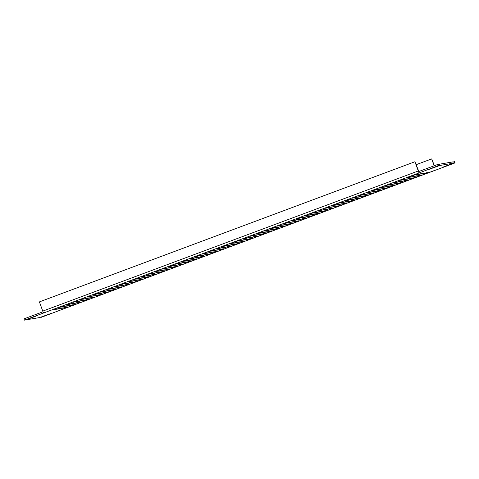 <?xml version="1.0" encoding="UTF-8"?>
<svg xmlns="http://www.w3.org/2000/svg" width="479" height="479" viewBox="0 0 479 479"><rect width="100%" height="100%" fill="white"/><g stroke="black" fill="none" stroke-linecap="round" stroke-linejoin="round"><path stroke-width="0.72" d="M439.794 165.483L427.549 169.901L438.034 165.782L419.406 172.817A2.042 0.419 -110.5 0 1 419.394 172.823L24.411 320.146L37.188 315.637L26.171 319.846L39.667 317.553L51.912 313.14L41.434 317.26L60.055 310.218A2.042 0.419 69.5 0 0 60.073 310.218A2.042 0.419 69.5 0 0 60.091 310.206L455.05 162.896L442.273 167.405L453.29 163.195L439.794 165.483L439.333 164.213L438.183 164.638M52.894 309.913L55.301 309.117L52.894 309.913M54.426 309.65L56.833 308.859L54.426 309.65M55.959 309.392L58.366 308.602L55.959 309.392M57.492 309.129L59.899 308.338L57.492 309.129M59.025 308.871L61.438 308.081L59.025 308.871M60.558 308.608L62.971 307.817L60.558 308.608M62.096 308.35L64.503 307.56L62.096 308.35M63.629 308.093L66.036 307.296L63.629 308.093M65.162 307.829L67.569 307.039L65.162 307.829M59.695 307.374L62.102 306.578L59.695 307.374M61.228 307.111L63.635 306.321L61.228 307.111M62.761 306.853L65.174 306.057L62.761 306.853M64.294 306.59L66.707 305.8L64.294 306.59M65.827 306.332L68.24 305.542L65.827 306.332M67.365 306.069L69.772 305.279L67.365 306.069M68.898 305.812L71.305 305.021L68.898 305.812M70.431 305.554L72.838 304.758L70.431 305.554M71.964 305.291L74.371 304.5L71.964 305.291M66.497 304.836L68.904 304.039L66.497 304.836M68.03 304.572L70.443 303.782L68.03 304.572M69.563 304.315L71.976 303.518L69.563 304.315M71.102 304.051L73.509 303.261L71.102 304.051M72.634 303.794L75.041 303.003L72.634 303.794M74.167 303.53L76.574 302.74L74.167 303.53M75.7 303.273L78.107 302.483L75.7 303.273M77.233 303.015L79.64 302.219L77.233 303.015M78.766 302.752L81.173 301.962L78.766 302.752M73.299 302.297L75.712 301.501L73.299 302.297M74.832 302.033L77.245 301.243L74.832 302.033M76.371 301.776L78.778 300.98L76.371 301.776M77.903 301.513L80.31 300.722L77.903 301.513M79.436 301.255L81.843 300.465L79.436 301.255M80.969 300.992L83.376 300.201L80.969 300.992M82.502 300.734L84.909 299.944L82.502 300.734M84.035 300.471L86.448 299.68L84.035 300.471M85.567 300.213L87.98 299.423L85.567 300.213M80.107 299.758L82.514 298.962L80.107 299.758M81.64 299.495L84.047 298.704L81.64 299.495M83.172 299.237L85.579 298.441L83.172 299.237M84.705 298.974L87.112 298.183L84.705 298.974M86.238 298.716L88.645 297.92L86.238 298.716M87.771 298.453L90.178 297.663L87.771 298.453M89.304 298.195L91.717 297.405L89.304 298.195M90.836 297.932L93.249 297.142L90.836 297.932M92.375 297.675L94.782 296.884L92.375 297.675M86.909 297.219L89.316 296.423L86.909 297.219M88.441 296.956L90.848 296.166L88.441 296.956M89.974 296.699L92.381 295.902L89.974 296.699M91.507 296.435L93.914 295.645L91.507 296.435M93.04 296.178L95.453 295.381L93.04 296.178M94.573 295.914L96.986 295.124L94.573 295.914M96.105 295.657L98.518 294.866L96.105 295.657M97.644 295.393L100.051 294.603L97.644 295.393M99.177 295.136L101.584 294.346L99.177 295.136M93.71 294.681L96.117 293.884L93.71 294.681M95.243 294.417L97.65 293.627L95.243 294.417M96.776 294.16L99.189 293.364L96.776 294.16M98.309 293.896L100.722 293.106L98.309 293.896M99.842 293.639L102.255 292.843L99.842 293.639M101.38 293.376L103.787 292.585L101.38 293.376M102.913 293.118L105.32 292.328L102.913 293.118M104.446 292.855L106.853 292.064L104.446 292.855M105.979 292.597L108.386 291.807L105.979 292.597M100.512 292.142L102.919 291.346L100.512 292.142M102.045 291.879L104.458 291.088L102.045 291.879M103.578 291.621L105.991 290.825L103.578 291.621M105.111 291.358L107.524 290.567L105.111 291.358M106.649 291.1L109.056 290.304L106.649 291.1M108.182 290.837L110.589 290.046L108.182 290.837M109.715 290.579L112.122 289.783L109.715 290.579M111.248 290.316L113.655 289.526L111.248 290.316M112.781 290.058L115.188 289.268L112.781 290.058M107.314 289.603L109.727 288.807L107.314 289.603M108.847 289.34L111.26 288.55L108.847 289.34M110.386 289.082L112.793 288.286L110.386 289.082M111.918 288.819L114.325 288.029L111.918 288.819M113.451 288.562L115.858 287.765L113.451 288.562M114.984 288.298L117.391 287.508L114.984 288.298M116.517 288.041L118.924 287.244L116.517 288.041M118.05 287.777L120.463 286.987L118.05 287.777M119.582 287.52L121.995 286.729L119.582 287.52M114.116 287.065L116.529 286.268L114.116 287.065M115.655 286.801L118.062 286.011L115.655 286.801M117.187 286.544L119.594 285.747L117.187 286.544M118.72 286.28L121.127 285.49L118.72 286.28M120.253 286.023L122.66 285.227L120.253 286.023M121.786 285.759L124.193 284.969L121.786 285.759M123.319 285.502L125.732 284.706L123.319 285.502M124.851 285.239L127.264 284.448L124.851 285.239M126.384 284.981L128.797 284.191L126.384 284.981M120.924 284.526L123.331 283.73L120.924 284.526M122.456 284.263L124.863 283.472L122.456 284.263M123.989 284.005L126.396 283.209L123.989 284.005M125.522 283.742L127.929 282.951L125.522 283.742M127.055 283.484L129.468 282.688L127.055 283.484M128.588 283.221L131.001 282.43L128.588 283.221M130.12 282.963L132.533 282.167L130.12 282.963M131.659 282.7L134.066 281.909L131.659 282.7M133.192 282.442L135.599 281.646L133.192 282.442M127.725 281.981L130.132 281.191L127.725 281.981M129.258 281.724L131.665 280.933L129.258 281.724M130.791 281.466L133.198 280.67L130.791 281.466M132.324 281.203L134.737 280.413L132.324 281.203M133.857 280.945L136.27 280.149L133.857 280.945M135.389 280.682L137.802 279.892L135.389 280.682M136.928 280.425L139.335 279.628L136.928 280.425M138.461 280.161L140.868 279.371L138.461 280.161M139.994 279.904L142.401 279.107L139.994 279.904M134.527 279.443L136.934 278.652L134.527 279.443M136.06 279.185L138.473 278.395L136.06 279.185M137.593 278.928L140.006 278.131L137.593 278.928M139.126 278.664L141.539 277.874L139.126 278.664M140.664 278.407L143.071 277.61L140.664 278.407M142.197 278.143L144.604 277.353L142.197 278.143M143.73 277.886L146.137 277.09L143.73 277.886M145.263 277.622L147.67 276.832L145.263 277.622M146.796 277.365L149.203 276.569L146.796 277.365M141.329 276.904L143.742 276.114L141.329 276.904M142.862 276.646L145.275 275.856L142.862 276.646M144.395 276.389L146.808 275.593L144.395 276.389M145.933 276.126L148.34 275.335L145.933 276.126M147.466 275.868L149.873 275.072L147.466 275.868M148.999 275.605L151.406 274.814L148.999 275.605M150.532 275.347L152.939 274.551L150.532 275.347M152.065 275.084L154.472 274.293L152.065 275.084M153.597 274.826L156.01 274.03L153.597 274.826M148.131 274.365L150.544 273.575L148.131 274.365M149.67 274.108L152.077 273.317L149.67 274.108M151.202 273.844L153.609 273.054L151.202 273.844M152.735 273.587L155.142 272.796L152.735 273.587M154.268 273.329L156.675 272.533L154.268 273.329M155.801 273.066L158.208 272.276L155.801 273.066M157.334 272.808L159.746 272.012L157.334 272.808M158.866 272.545L161.279 271.755L158.866 272.545M160.399 272.288L162.812 271.491L160.399 272.288M154.939 271.827L157.346 271.036L154.939 271.827M156.471 271.569L158.878 270.779L156.471 271.569M158.004 271.306L160.411 270.515L158.004 271.306M159.537 271.048L161.944 270.258L159.537 271.048M161.07 270.791L163.477 269.994L161.07 270.791M162.603 270.527L165.016 269.737L162.603 270.527M164.135 270.27L166.548 269.473L164.135 270.27M165.668 270.006L168.081 269.216L165.668 270.006M167.207 269.749L169.614 268.953L167.207 269.749M161.74 269.288L164.147 268.497L161.74 269.288M163.273 269.03L165.68 268.24L163.273 269.03M164.806 268.767L167.213 267.977L164.806 268.767M166.339 268.509L168.752 267.719L166.339 268.509M167.872 268.252L170.284 267.456L167.872 268.252M169.404 267.989L171.817 267.198L169.404 267.989M170.943 267.731L173.35 266.935L170.943 267.731M172.476 267.468L174.883 266.677L172.476 267.468M174.009 267.21L176.416 266.414L174.009 267.21M168.542 266.749L170.949 265.959L168.542 266.749M170.075 266.492L172.482 265.701L170.075 266.492M171.608 266.228L174.021 265.438L171.608 266.228M173.141 265.971L175.553 265.18L173.141 265.971M174.679 265.707L177.086 264.917L174.679 265.707M176.212 265.45L178.619 264.659L176.212 265.45M177.745 265.192L180.152 264.396L177.745 265.192M179.278 264.929L181.685 264.139L179.278 264.929M180.811 264.671L183.218 263.875L180.811 264.671M175.344 264.21L177.757 263.42L175.344 264.21M176.877 263.953L179.29 263.163L176.877 263.953M178.41 263.69L180.822 262.899L178.41 263.69M179.948 263.432L182.355 262.642L179.948 263.432M181.481 263.169L183.888 262.378L181.481 263.169M183.014 262.911L185.421 262.121L183.014 262.911M184.547 262.654L186.954 261.857L184.547 262.654M186.08 262.39L188.487 261.6L186.08 262.39M187.612 262.133L190.025 261.336L187.612 262.133M182.146 261.672L184.559 260.881L182.146 261.672M183.685 261.414L186.091 260.618L183.685 261.414M185.217 261.151L187.624 260.36L185.217 261.151M186.75 260.893L189.157 260.103L186.75 260.893M188.283 260.63L190.69 259.84L188.283 260.63M189.816 260.372L192.223 259.582L189.816 260.372M191.349 260.115L193.756 259.319L191.349 260.115M192.881 259.852L195.294 259.061L192.881 259.852M194.414 259.594L196.827 258.798L194.414 259.594M188.954 259.133L191.361 258.343L188.954 259.133M190.486 258.876L192.893 258.079L190.486 258.876M192.019 258.612L194.426 257.822L192.019 258.612M193.552 258.355L195.959 257.564L193.552 258.355M195.085 258.091L197.492 257.301L195.085 258.091M196.618 257.834L199.03 257.043L196.618 257.834M198.15 257.576L200.563 256.78L198.15 257.576M199.683 257.313L202.096 256.522L199.683 257.313M201.222 257.055L203.629 256.259L201.222 257.055M195.755 256.594L198.162 255.804L195.755 256.594M197.288 256.337L199.695 255.541L197.288 256.337M198.821 256.073L201.228 255.283L198.821 256.073M200.354 255.816L202.761 255.026L200.354 255.816M201.887 255.552L204.299 254.762L201.887 255.552M203.419 255.295L205.832 254.505L203.419 255.295M204.958 255.032L207.365 254.241L204.958 255.032M206.491 254.774L208.898 253.984L206.491 254.774M208.024 254.517L210.431 253.72L208.024 254.517M202.557 254.056L204.964 253.265L202.557 254.056M204.09 253.798L206.497 253.002L204.09 253.798M205.623 253.535L208.036 252.744L205.623 253.535M207.156 253.277L209.568 252.481L207.156 253.277M208.688 253.014L211.101 252.223L208.688 253.014M210.227 252.756L212.634 251.966L210.227 252.756M211.76 252.493L214.167 251.703L211.76 252.493M213.293 252.235L215.7 251.445L213.293 252.235M214.826 251.978L217.232 251.182L214.826 251.978M209.359 251.517L211.766 250.727L209.359 251.517M210.892 251.259L213.305 250.463L210.892 251.259M212.425 250.996L214.837 250.206L212.425 250.996M213.963 250.739L216.37 249.942L213.963 250.739M215.496 250.475L217.903 249.685L215.496 250.475M217.029 250.218L219.436 249.427L217.029 250.218M218.562 249.954L220.969 249.164L218.562 249.954M220.095 249.697L222.501 248.906L220.095 249.697M221.627 249.439L224.034 248.643L221.627 249.439M216.161 248.978L218.574 248.188L216.161 248.978M217.694 248.721L220.106 247.924L217.694 248.721M219.232 248.457L221.639 247.667L219.232 248.457M220.765 248.2L223.172 247.404L220.765 248.2M222.298 247.936L224.705 247.146L222.298 247.936M223.831 247.679L226.238 246.889L223.831 247.679M225.364 247.415L227.77 246.625L225.364 247.415M226.896 247.158L229.309 246.368L226.896 247.158M228.429 246.895L230.842 246.104L228.429 246.895M222.969 246.44L225.375 245.649L222.969 246.44M224.501 246.182L226.908 245.386L224.501 246.182M226.034 245.919L228.441 245.128L226.034 245.919M227.567 245.661L229.974 244.865L227.567 245.661M229.1 245.398L231.507 244.607L229.1 245.398M230.633 245.14L233.039 244.344L230.633 245.14M232.165 244.877L234.578 244.086L232.165 244.877M233.698 244.619L236.111 243.829L233.698 244.619M235.237 244.356L237.644 243.566L235.237 244.356M229.77 243.901L232.177 243.11L229.77 243.901M231.303 243.643L233.71 242.847L231.303 243.643M232.836 243.38L235.243 242.59L232.836 243.38M234.369 243.122L236.776 242.326L234.369 243.122M235.902 242.859L238.314 242.069L235.902 242.859M237.434 242.602L239.847 241.805L237.434 242.602M238.967 242.338L241.38 241.548L238.967 242.338M240.506 242.081L242.913 241.29L240.506 242.081M242.039 241.817L244.446 241.027L242.039 241.817M236.572 241.362L238.979 240.572L236.572 241.362M238.105 241.105L240.512 240.308L238.105 241.105M239.638 240.841L242.051 240.051L239.638 240.841M241.171 240.584L243.583 239.787L241.171 240.584M242.703 240.32L245.116 239.53L242.703 240.32M244.242 240.063L246.649 239.266L244.242 240.063M245.775 239.799L248.182 239.009L245.775 239.799M247.308 239.542L249.715 238.752L247.308 239.542M248.841 239.278L251.247 238.488L248.841 239.278M243.374 238.823L245.781 238.033L243.374 238.823M244.907 238.566L247.32 237.77L244.907 238.566M246.44 238.303L248.852 237.512L246.44 238.303M247.972 238.045L250.385 237.249L247.972 238.045M249.511 237.782L251.918 236.991L249.511 237.782M251.044 237.524L253.451 236.728L251.044 237.524M252.577 237.261L254.984 236.47L252.577 237.261M254.109 237.003L256.516 236.207L254.109 237.003M255.642 236.74L258.049 235.949L255.642 236.74M250.176 236.285L252.589 235.494L250.176 236.285M251.709 236.027L254.121 235.231L251.709 236.027M253.247 235.764L255.654 234.973L253.247 235.764M254.78 235.506L257.187 234.71L254.78 235.506M256.313 235.243L258.72 234.453L256.313 235.243M257.846 234.985L260.253 234.189L257.846 234.985M259.378 234.722L261.785 233.932L259.378 234.722M260.911 234.465L263.324 233.668L260.911 234.465M262.444 234.201L264.857 233.411L262.444 234.201M256.978 233.746L259.39 232.956L256.978 233.746M258.516 233.489L260.923 232.692L258.516 233.489M260.049 233.225L262.456 232.435L260.049 233.225M261.582 232.968L263.989 232.171L261.582 232.968M263.115 232.704L265.522 231.914L263.115 232.704M264.647 232.447L267.054 231.65L264.647 232.447M266.18 232.183L268.593 231.393L266.18 232.183M267.713 231.926L270.126 231.129L267.713 231.926M269.246 231.662L271.659 230.872L269.246 231.662M263.785 231.207L266.192 230.417L263.785 231.207M265.318 230.95L267.725 230.154L265.318 230.95M266.851 230.686L269.258 229.896L266.851 230.686M268.384 230.429L270.791 229.633L268.384 230.429M269.916 230.165L272.329 229.375L269.916 230.165M271.449 229.908L273.862 229.112L271.449 229.908M272.982 229.645L275.395 228.854L272.982 229.645M274.521 229.387L276.928 228.591L274.521 229.387M276.054 229.124L278.461 228.333L276.054 229.124M270.587 228.669L272.994 227.878L270.587 228.669M272.12 228.405L274.527 227.615L272.12 228.405M273.653 228.148L276.06 227.357L273.653 228.148M275.185 227.89L277.598 227.094L275.185 227.89M276.718 227.627L279.131 226.836L276.718 227.627M278.251 227.369L280.664 226.573L278.251 227.369M279.79 227.106L282.197 226.316L279.79 227.106M281.323 226.848L283.73 226.052L281.323 226.848M282.855 226.585L285.262 225.795L282.855 226.585M277.389 226.13L279.796 225.34L277.389 226.13M278.922 225.866L281.335 225.076L278.922 225.866M280.454 225.609L282.867 224.819L280.454 225.609M281.987 225.352L284.4 224.555L281.987 225.352M283.526 225.088L285.933 224.298L283.526 225.088M285.059 224.831L287.466 224.034L285.059 224.831M286.592 224.567L288.999 223.777L286.592 224.567M288.124 224.31L290.531 223.513L288.124 224.31M289.657 224.046L292.064 223.256L289.657 224.046M284.191 223.591L286.604 222.801L284.191 223.591M285.724 223.328L288.136 222.537L285.724 223.328M287.256 223.07L289.669 222.28L287.256 223.07M288.795 222.813L291.202 222.017L288.795 222.813M290.328 222.549L292.735 221.759L290.328 222.549M291.861 222.292L294.268 221.496L291.861 222.292M293.393 222.028L295.8 221.238L293.393 222.028M294.926 221.771L297.333 220.975L294.926 221.771M296.459 221.508L298.872 220.717L296.459 221.508M290.993 221.053L293.405 220.262L290.993 221.053M292.531 220.789L294.938 219.999L292.531 220.789M294.064 220.532L296.471 219.741L294.064 220.532M295.597 220.274L298.004 219.478L295.597 220.274M297.13 220.011L299.537 219.22L297.13 220.011M298.662 219.753L301.069 218.957L298.662 219.753M300.195 219.49L302.608 218.699L300.195 219.49M301.728 219.232L304.141 218.436L301.728 219.232M303.261 218.969L305.674 218.179L303.261 218.969M297.8 218.514L300.207 217.723L297.8 218.514M299.333 218.25L301.74 217.46L299.333 218.25M300.866 217.993L303.273 217.203L300.866 217.993M302.399 217.729L304.806 216.939L302.399 217.729M303.931 217.472L306.338 216.682L303.931 217.472M305.464 217.215L307.877 216.418L305.464 217.215M306.997 216.951L309.41 216.161L306.997 216.951M308.53 216.694L310.943 215.897L308.53 216.694M310.069 216.43L312.476 215.64L310.069 216.43M304.602 215.975L307.009 215.179L304.602 215.975M306.135 215.712L308.542 214.921L306.135 215.712M307.668 215.454L310.075 214.664L307.668 215.454M309.2 215.191L311.613 214.4L309.2 215.191M310.733 214.933L313.146 214.143L310.733 214.933M312.266 214.676L314.679 213.879L312.266 214.676M313.805 214.412L316.212 213.622L313.805 214.412M315.338 214.155L317.745 213.359L315.338 214.155M316.87 213.891L319.277 213.101L316.87 213.891M311.404 213.436L313.811 212.64L311.404 213.436M312.937 213.173L315.344 212.383L312.937 213.173M314.469 212.916L316.882 212.125L314.469 212.916M316.002 212.652L318.415 211.862L316.002 212.652M317.535 212.395L319.948 211.604L317.535 212.395M319.074 212.137L321.481 211.341L319.074 212.137M320.607 211.874L323.014 211.083L320.607 211.874M322.139 211.616L324.546 210.82L322.139 211.616M323.672 211.353L326.079 210.562L323.672 211.353M318.206 210.898L320.619 210.101L318.206 210.898M319.738 210.634L322.151 209.844L319.738 210.634M321.271 210.377L323.684 209.586L321.271 210.377M322.81 210.113L325.217 209.323L322.81 210.113M324.343 209.856L326.75 209.066L324.343 209.856M325.876 209.592L328.283 208.802L325.876 209.592M327.408 209.335L329.815 208.545L327.408 209.335M328.941 209.078L331.348 208.281L328.941 209.078M330.474 208.814L332.887 208.024L330.474 208.814M325.007 208.359L327.42 207.563L325.007 208.359M326.546 208.096L328.953 207.305L326.546 208.096M328.079 207.838L330.486 207.042L328.079 207.838M329.612 207.575L332.019 206.784L329.612 207.575M331.145 207.317L333.552 206.527L331.145 207.317M332.677 207.054L335.084 206.263L332.677 207.054M334.21 206.796L336.617 206.006L334.21 206.796M335.743 206.539L338.156 205.742L335.743 206.539M337.276 206.275L339.689 205.485L337.276 206.275M331.815 205.82L334.222 205.024L331.815 205.82M333.348 205.557L335.755 204.767L333.348 205.557M334.881 205.299L337.288 204.503L334.881 205.299M336.414 205.036L338.821 204.246L336.414 205.036M337.946 204.778L340.353 203.988L337.946 204.778M339.479 204.515L341.892 203.725L339.479 204.515M341.012 204.258L343.425 203.467L341.012 204.258M342.545 204L344.958 203.204L342.545 204M344.084 203.737L346.491 202.946L344.084 203.737M338.617 203.282L341.024 202.485L338.617 203.282M340.15 203.018L342.557 202.228L340.15 203.018M341.683 202.761L344.09 201.964L341.683 202.761M343.215 202.497L345.622 201.707L343.215 202.497M344.748 202.24L347.161 201.449L344.748 202.24M346.281 201.976L348.694 201.186L346.281 201.976M347.82 201.719L350.227 200.929L347.82 201.719M349.353 201.455L351.76 200.665L349.353 201.455M350.885 201.198L353.292 200.408L350.885 201.198M345.419 200.743L347.826 199.947L345.419 200.743M346.952 200.479L349.359 199.689L346.952 200.479M348.484 200.222L350.897 199.426L348.484 200.222M350.017 199.959L352.43 199.168L350.017 199.959M351.55 199.701L353.963 198.905L351.55 199.701M353.089 199.438L355.496 198.647L353.089 199.438M354.622 199.18L357.029 198.39L354.622 199.18M356.154 198.917L358.561 198.126L356.154 198.917M357.687 198.659L360.094 197.869L357.687 198.659M352.221 198.204L354.628 197.408L352.221 198.204M353.753 197.941L356.166 197.15L353.753 197.941M355.286 197.683L357.699 196.887L355.286 197.683M356.825 197.42L359.232 196.629L356.825 197.42M358.358 197.162L360.765 196.366L358.358 197.162M359.891 196.899L362.298 196.109L359.891 196.899M361.423 196.641L363.83 195.851L361.423 196.641M362.956 196.378L365.363 195.588L362.956 196.378M364.489 196.121L366.896 195.33L364.489 196.121M359.022 195.666L361.435 194.869L359.022 195.666M360.555 195.402L362.968 194.612L360.555 195.402M362.094 195.145L364.501 194.348L362.094 195.145M363.627 194.881L366.034 194.091L363.627 194.881M365.16 194.624L367.567 193.827L365.16 194.624M366.692 194.36L369.099 193.57L366.692 194.36M368.225 194.103L370.632 193.312L368.225 194.103M369.758 193.839L372.171 193.049L369.758 193.839M371.291 193.582L373.704 192.792L371.291 193.582M365.83 193.127L368.237 192.33L365.83 193.127M367.363 192.863L369.77 192.073L367.363 192.863M368.896 192.606L371.303 191.81L368.896 192.606M370.429 192.342L372.836 191.552L370.429 192.342M371.961 192.085L374.368 191.289L371.961 192.085M373.494 191.822L375.901 191.031L373.494 191.822M375.027 191.564L377.44 190.768L375.027 191.564M376.56 191.301L378.973 190.51L376.56 191.301M378.099 191.043L380.506 190.253L378.099 191.043M372.632 190.588L375.039 189.792L372.632 190.588M374.165 190.325L376.572 189.534L374.165 190.325M375.698 190.067L378.105 189.271L375.698 190.067M377.23 189.804L379.637 189.013L377.23 189.804M378.763 189.546L381.176 188.75L378.763 189.546M380.296 189.283L382.709 188.492L380.296 189.283M381.829 189.025L384.242 188.229L381.829 189.025M383.368 188.762L385.775 187.972L383.368 188.762M384.9 188.504L387.307 187.714L384.9 188.504M379.434 188.049L381.841 187.253L379.434 188.049M380.967 187.786L383.374 186.996L380.967 187.786M382.499 187.529L384.906 186.732L382.499 187.529M384.032 187.265L386.445 186.475L384.032 187.265M385.565 187.008L387.978 186.211L385.565 187.008M387.104 186.744L389.511 185.954L387.104 186.744M388.637 186.487L391.044 185.69L388.637 186.487M390.169 186.223L392.576 185.433L390.169 186.223M391.702 185.966L394.109 185.175L391.702 185.966M386.236 185.511L388.643 184.714L386.236 185.511M387.768 185.247L390.181 184.457L387.768 185.247M389.301 184.99L391.714 184.193L389.301 184.99M390.834 184.726L393.247 183.936L390.834 184.726M392.373 184.469L394.78 183.673L392.373 184.469M393.906 184.205L396.313 183.415L393.906 184.205M395.438 183.948L397.845 183.152L395.438 183.948M396.971 183.685L399.378 182.894L396.971 183.685M398.504 183.427L400.911 182.631L398.504 183.427M393.037 182.966L395.45 182.176L393.037 182.966M394.57 182.709L396.983 181.918L394.57 182.709M396.109 182.451L398.516 181.655L396.109 182.451M397.642 182.188L400.049 181.397L397.642 182.188M399.175 181.93L401.582 181.134L399.175 181.93M400.707 181.667L403.114 180.876L400.707 181.667M402.24 181.409L404.647 180.613L402.24 181.409M403.773 181.146L406.186 180.355L403.773 181.146M405.306 180.888L407.719 180.092L405.306 180.888M399.839 180.427L402.252 179.637L399.839 180.427M401.378 180.17L403.785 179.38L401.378 180.17M402.911 179.912L405.318 179.116L402.911 179.912M404.444 179.649L406.851 178.859L404.444 179.649M405.976 179.391L408.383 178.595L405.976 179.391M407.509 179.128L409.916 178.338L407.509 179.128M409.042 178.871L411.455 178.074L409.042 178.871M410.575 178.607L412.988 177.817L410.575 178.607M412.108 178.35L414.521 177.553L412.108 178.35M406.647 177.889L409.054 177.098L406.647 177.889M408.18 177.631L410.587 176.841L408.18 177.631M409.713 177.374L412.12 176.577L409.713 177.374M411.245 177.11L413.652 176.32L411.245 177.11M412.778 176.853L415.191 176.056L412.778 176.853M414.311 176.589L416.724 175.799L414.311 176.589M415.844 176.332L418.257 175.536L415.844 176.332M417.383 176.068L419.79 175.278L417.383 176.068M418.915 175.811L421.322 175.015L418.915 175.811M413.449 175.35L415.856 174.56L413.449 175.35M414.982 175.092L417.389 174.302L414.982 175.092M416.514 174.835L418.921 174.039L416.514 174.835M418.047 174.572L420.46 173.781L418.047 174.572M419.58 174.314L421.993 173.518L419.58 174.314M421.113 174.051L423.526 173.26L421.113 174.051M422.652 173.793L425.059 172.997L422.652 173.793M424.184 173.53L426.591 172.739L424.184 173.53M425.717 173.272L428.124 172.476L425.717 173.272M453.29 163.195L452.829 161.92L439.333 164.213M452.906 162.142L454.05 161.716L454.517 162.986M455.05 162.896L454.589 161.627L454.05 161.716M435.585 170.075A2.042 0.419 -110.5 0 1 435.579 170.075L60.055 310.218M24.411 320.146L23.95 318.876L43.02 311.763M43.457 313.038L42.996 311.763M43.882 312.967L43.882 312.967A2.042 0.419 69.5 0 1 42.763 311.116L39.404 301.89L414.928 161.74L418.287 170.973L42.763 311.116M418.544 171.614A2.042 0.419 -110.5 0 1 418.287 170.973M438.034 165.782L437.566 164.513L418.52 171.62L418.987 172.889M438.566 165.692L438.105 164.423L437.566 164.513M434.166 165.782L431.663 158.902L434.429 165.686M414.928 161.74L418.856 171.494M416.281 164.644L431.663 158.902"/></g></svg>
